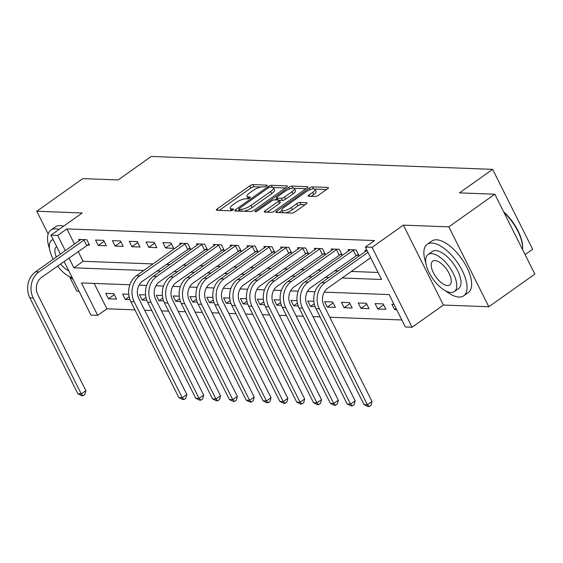 <?xml version="1.0" encoding="UTF-8"?>
<svg xmlns="http://www.w3.org/2000/svg" width="563" height="563" viewBox="0 0 563 563"><rect width="100%" height="100%" fill="white"/><g stroke="black" fill="none" stroke-linecap="round" stroke-linejoin="round"><path stroke-width="0.84" d="M266.595 186.079A1.731 0.507 -26.6 0 0 267.221 185.269A1.731 0.507 -26.6 0 0 266.939 185.15L252.893 184.615A2.477 0.718 -26.6 0 0 249.768 185.846L217.241 208.922A2.477 0.718 -26.6 0 0 216.347 210.076A2.477 0.718 -26.6 0 0 216.755 210.252L230.795 210.78A1.731 0.507 -26.6 0 0 232.991 209.922A1.731 0.507 -26.6 0 0 233.617 209.112A1.731 0.507 -26.6 0 0 233.328 208.986L231.513 208.922A7.931 2.308 -26.6 0 1 230.204 208.366A7.931 2.308 -26.6 0 1 233.061 204.658L235.777 202.736A7.931 2.308 -26.6 0 1 245.785 198.795L247.6 198.866A1.731 0.507 -26.6 0 0 249.796 198A1.731 0.507 -26.6 0 0 250.415 197.191A1.731 0.507 -26.6 0 0 250.134 197.071L248.318 197.001A7.931 2.308 -26.6 0 1 247.009 196.445A7.931 2.308 -26.6 0 1 249.866 192.736L252.576 190.815A7.931 2.308 -26.6 0 1 262.59 186.874L264.406 186.944A1.731 0.507 -26.6 0 0 266.595 186.079M315.294 196.494A2.477 0.718 -26.6 0 0 318.419 195.262L327.546 188.795A2.477 0.718 -26.6 0 0 328.44 187.634A2.477 0.718 -26.6 0 0 328.032 187.458L312.437 186.867A2.477 0.718 -26.6 0 0 309.305 188.105L276.785 211.174A2.477 0.718 -26.6 0 0 275.891 212.335A2.477 0.718 -26.6 0 0 276.299 212.504L291.894 213.096A2.477 0.718 -26.6 0 0 295.019 211.864L306.047 204.045A2.477 0.718 -26.6 0 0 306.941 202.884A2.477 0.718 -26.6 0 0 306.525 202.715L299.854 202.462A2.477 0.718 -26.6 0 0 296.729 203.693L291.261 207.571A6.629 1.928 -26.6 0 1 281.796 210.407A6.629 1.928 -26.6 0 1 284.188 207.304L305.603 192.117A6.629 1.928 -26.6 0 1 315.062 189.281A6.629 1.928 -26.6 0 1 312.669 192.384L309.101 194.911A2.477 0.718 -26.6 0 0 308.207 196.072A2.477 0.718 -26.6 0 0 308.615 196.248L315.294 196.494M494.835 194.214L534.85 274.111L488.825 306.758L448.817 226.861L494.835 194.214L459.492 192.87L492.632 169.364L151.292 156.444L118.16 179.949L82.81 178.612L36.792 211.259L82.233 212.976L50.937 235.179L57.672 235.433L66.877 228.902L374.55 240.556L365.345 247.08L372.073 247.34L412.088 327.237L405.353 326.983L389.132 294.59L324.253 292.134M448.817 226.861L403.368 225.137L372.073 247.34M286.44 187.233A2.477 0.718 -26.6 0 0 287.334 186.079A2.477 0.718 -26.6 0 0 286.926 185.903L271.331 185.311A2.477 0.718 -26.6 0 0 268.206 186.543L235.679 209.619A2.477 0.718 -26.6 0 0 234.785 210.78A2.477 0.718 -26.6 0 0 235.193 210.949L250.788 211.54A2.477 0.718 -26.6 0 0 253.92 210.309L286.44 187.233M291.887 186.093L307.482 186.684A2.477 0.718 -26.6 0 1 307.891 186.853A2.477 0.718 -26.6 0 1 306.997 188.014L274.47 211.09A2.477 0.718 -26.6 0 1 271.338 212.321L264.666 212.068A2.477 0.718 -26.6 0 1 264.258 211.892A2.477 0.718 -26.6 0 1 265.152 210.731L278.34 201.378A2.477 0.718 -26.6 0 0 279.234 200.217A2.477 0.718 -26.6 0 0 278.826 200.048L274.399 199.879A2.477 0.718 -26.6 0 0 271.275 201.111L257.537 210.851A1.731 0.507 -26.6 0 1 255.06 211.589A1.731 0.507 -26.6 0 1 255.686 210.78L288.756 187.324A2.477 0.718 -26.6 0 1 291.887 186.093L292.894 188.112M36.792 211.259L48.158 233.955M69.65 276.869L76.8 291.155L79.01 291.24M66.877 228.902L74.52 244.173M78.151 251.429L83.099 261.295L153.023 263.941M166.184 264.441L169.857 264.582M183.017 265.082L186.691 265.215M199.844 265.715L203.517 265.856M216.678 266.355L220.351 266.489M233.504 266.989L237.178 267.129M250.338 267.629L254.012 267.77M267.172 268.262L270.845 268.403M283.998 268.903L287.672 269.044M300.832 269.543L304.506 269.677M317.666 270.177L321.339 270.317M334.492 270.817L338.166 270.951M351.326 271.45L378.055 272.464M87.328 245.039L89.524 245.116L86.822 239.718L78.743 239.416L79.397 240.711M98.279 245.454L106.358 245.757L103.655 240.359L95.576 240.049L98.279 245.454L104.127 241.302M115.112 246.087L123.191 246.397L120.482 240.992L112.403 240.69L115.112 246.087L120.961 241.942M131.939 246.728L140.018 247.03L137.316 241.633L129.237 241.33L131.939 246.728L137.787 242.576M148.773 247.361L156.852 247.671L154.149 242.273L146.07 241.963L148.773 247.361L154.621 243.216M165.599 248.001L173.678 248.304L170.976 242.906L162.897 242.604L165.599 248.001L171.455 243.849M188.316 248.86L190.512 248.945L187.81 243.547L179.731 243.237L180.378 244.539M205.15 249.5L207.346 249.578L204.643 244.18L196.564 243.878L197.212 245.172M221.977 250.134L224.173 250.218L221.47 244.821L213.391 244.511L214.046 245.813M238.811 250.774L241.006 250.859L238.304 245.454L230.225 245.151L230.872 246.453M255.644 251.408L257.84 251.492L255.13 246.094L247.051 245.792L247.706 247.087M272.471 252.048L274.667 252.133L271.964 246.735L263.885 246.425L264.54 247.727M289.305 252.681L291.5 252.766L288.798 247.368L280.719 247.066L281.366 248.36M306.131 253.322L308.334 253.406L305.625 248.009L297.546 247.699L298.2 249.001M322.965 253.962L325.161 254.04L322.458 248.642L314.379 248.339L315.027 249.634M339.799 254.596L341.994 254.68L339.292 249.282L331.213 248.973L331.86 250.275M356.625 255.236L358.821 255.321L356.119 249.916L348.04 249.613L348.694 250.915M365.521 251.548L364.873 250.246L366.97 250.331M94.176 283.421L106.886 308.805L134.951 309.868M144.67 310.234L151.778 310.502M161.504 310.875L168.611 311.142M178.337 311.508L185.438 311.782M195.164 312.148L202.272 312.416M211.998 312.782L219.106 313.056M228.824 313.422L235.932 313.69M245.658 314.063L252.766 314.33M262.492 314.696L269.6 314.963M279.318 315.336L286.426 315.604M296.152 315.97L303.26 316.244M312.986 316.61L320.094 316.878M329.812 317.243L401.841 319.974M108.483 298.805L116.562 299.108L113.86 293.71L105.781 293.4L108.483 298.805L114.331 294.653M128.73 294.273L122.607 294.041L125.317 299.439L129.947 299.615M145.564 294.906L139.441 294.681L142.143 300.079L146.781 300.255M162.39 295.547L156.275 295.315L158.977 300.712L163.615 300.888M179.224 296.187L173.101 295.955L175.804 301.353L180.441 301.529M196.051 296.821L189.935 296.588L192.637 301.986L197.275 302.162M212.884 297.461L206.769 297.229L209.471 302.627L214.109 302.803M229.718 298.094L223.595 297.862L226.298 303.26L230.936 303.436M246.545 298.735L240.429 298.503L243.132 303.9L247.769 304.076M263.378 299.368L257.256 299.136L259.965 304.541L264.603 304.717M280.212 300.009L274.09 299.776L276.792 305.174L281.43 305.35M297.039 300.649L290.923 300.417L293.626 305.815L298.263 305.99M313.873 301.282L307.75 301.05L310.459 306.448L315.09 306.624M327.286 307.088L335.365 307.391L332.663 301.993L324.584 301.691L327.286 307.088L333.134 302.936M344.12 307.722L352.199 308.031L349.496 302.634L341.417 302.324L344.12 307.722L349.968 303.577M360.946 308.362L369.025 308.665L366.323 303.267L358.244 302.964L360.946 308.362L366.795 304.217M377.78 309.003L385.859 309.305L383.157 303.907L375.078 303.598L377.78 309.003L383.628 304.85M394.001 304.316L391.911 304.238L394.614 309.636L396.711 309.713M525.089 254.624L532.64 249.268L492.632 169.364M403.368 225.137L443.384 305.04L488.825 306.758M443.384 305.04L412.088 327.237M106.886 308.805L97.681 315.336L90.953 315.076L64.076 261.415M342.121 277.981L381.566 279.473L365.345 247.08M68.946 257.953L73.894 267.826L143.818 270.472M156.978 270.972L160.652 271.113M173.812 271.605L177.486 271.746M190.639 272.246L194.312 272.386M207.473 272.886L211.146 273.02M224.306 273.519L227.973 273.66M241.133 274.16L244.806 274.294M257.967 274.793L261.64 274.934M274.793 275.434L278.467 275.574M291.627 276.067L295.301 276.208M308.461 276.707L312.134 276.848M325.287 277.341L328.961 277.482M57.672 235.433L65.315 250.704M60.445 254.159L50.937 235.179M129.856 284.772L81.459 282.943L97.681 315.336M314.999 291.782L307.419 291.5M298.172 291.148L290.592 290.86M281.338 290.508L273.759 290.219M264.504 289.875L256.925 289.586M247.678 289.234L240.098 288.946M230.844 288.601L223.265 288.312M214.017 287.96L206.431 287.672M197.184 287.32L189.604 287.039M180.35 286.687L172.771 286.398M163.523 286.046L155.937 285.765M146.69 285.413L139.11 285.124M83.099 261.295L73.894 267.826M125.317 299.439L129.117 296.743M142.143 300.079L145.944 297.377M158.977 300.712L162.777 298.017M175.804 301.353L179.611 298.657M192.637 301.986L196.438 299.291M209.471 302.627L213.271 299.931M226.298 303.26L230.105 300.565M243.132 303.9L246.932 301.205M259.965 304.541L263.766 301.838M276.792 305.174L280.592 302.479M293.626 305.815L297.426 303.119M310.459 306.448L314.26 303.753M394.614 309.636L396.127 308.559M247.009 196.445L248.093 198.605A7.931 2.308 -26.6 0 0 248.206 198.767M230.204 208.366L231.287 210.527A7.931 2.308 -26.6 0 0 231.4 210.689M260.929 187.036L253.976 186.775A2.477 0.718 -26.6 0 0 250.845 188.007L219.352 210.351M239.324 209.957L237.79 211.048M285.413 187.965L273.224 187.507M270.254 187.162A1.731 0.507 -26.6 0 0 268.065 188.028L239.514 208.275A1.731 0.507 -26.6 0 0 238.888 209.091A1.731 0.507 -26.6 0 0 239.176 209.211L241.091 209.281A7.931 2.308 -26.6 0 0 251.105 205.34L270.62 191.497A7.931 2.308 -26.6 0 0 273.477 187.789A7.931 2.308 -26.6 0 0 272.175 187.233L270.254 187.162M243.835 211.28A7.931 2.308 -26.6 0 0 252.189 207.501L251.105 205.34M273.477 187.789L274.561 189.949A7.931 2.308 -26.6 0 1 271.704 193.658L252.189 207.501M294.153 188.295L305.969 188.746M267.263 212.167L279.424 203.539A2.477 0.718 -26.6 0 0 280.318 202.377L279.234 200.217M275.145 199.907L276.897 198.662M292.028 191.666A6.629 1.928 -26.6 0 0 294.421 188.563A6.629 1.928 -26.6 0 0 284.962 191.399L277.418 196.747A2.477 0.718 -26.6 0 0 276.524 197.909A2.477 0.718 -26.6 0 0 276.933 198.085L281.359 198.253A2.477 0.718 -26.6 0 0 284.484 197.022L292.028 191.666L293.112 193.827A6.629 1.928 -26.6 0 0 295.505 190.723L294.421 188.563M293.112 193.827L285.568 199.175A2.477 0.718 -26.6 0 1 282.436 200.407L279.269 200.287M315.062 189.281L316.146 191.441A6.629 1.928 -26.6 0 1 313.753 194.538L311.212 196.346M281.796 210.407L282.879 212.561A6.629 1.928 -26.6 0 0 283.041 212.765M285.511 212.856A6.629 1.928 -26.6 0 0 292.338 209.732L291.261 207.571M305.012 204.777L300.938 204.622A2.477 0.718 -26.6 0 0 297.806 205.854L292.338 209.732M281.852 210.506L278.889 212.603M326.519 189.52L314.9 189.084M80.938 239.5L35.539 271.823L38.903 271.95L84.626 239.641M89.024 244.124L41.606 277.348A12.618 10.669 92.2 0 0 37.812 294.674L85.879 390.666L84.893 394.417L83.05 395.726L81.705 395.669L77.912 393.804L29.839 297.813A18.931 16.01 -87.8 0 1 35.539 271.823M77.912 393.804L81.276 393.931L33.21 297.94A18.931 16.01 -87.8 0 1 38.903 271.95M83.05 395.726L81.276 393.931L85.879 390.666M86.632 245.412L83.922 240.014M59.052 229.422A31.549 14.124 -125.4 0 0 55.596 228.803A31.549 14.124 -125.4 0 0 50.86 230.063A31.549 14.124 -125.4 0 0 49.516 248.656M69.383 276.658A31.549 14.124 -125.4 0 0 73.007 279.248M63.654 226.157A31.549 14.124 -125.4 0 0 60.199 225.545A31.549 14.124 -125.4 0 0 55.463 226.798L50.86 230.063M53.147 239.599A22.717 10.169 -125.4 0 0 51.733 240.274A22.717 10.169 -125.4 0 0 53.239 259.269M57.567 266.032A22.717 10.169 -125.4 0 0 72.303 277.848M56.701 246.678A14.638 6.552 -125.4 0 0 56.413 246.861A14.638 6.552 -125.4 0 0 56.384 257.038M60.53 263.927A14.638 6.552 -125.4 0 0 68.756 270.761M445.72 290.909A31.549 14.124 -125.4 0 0 458.972 297.046A31.549 14.124 -125.4 0 0 463.715 295.786A31.549 14.124 -125.4 0 0 459.83 266.229A31.549 14.124 -125.4 0 0 431.941 243.054A31.549 14.124 -125.4 0 0 427.204 244.314A31.549 14.124 -125.4 0 0 425.86 262.907M463.715 295.786L468.317 292.521A31.549 14.124 -125.4 0 0 464.433 262.963A31.549 14.124 -125.4 0 0 436.543 239.796A31.549 14.124 -125.4 0 0 431.807 241.048L427.204 244.314M428.077 254.525L432.314 251.52A22.717 10.169 54.6 0 1 435.727 250.612A22.717 10.169 54.6 0 1 455.805 267.298A22.717 10.169 54.6 0 1 458.599 288.58L454.369 291.585A22.717 10.169 -125.4 0 0 451.568 270.303A22.717 10.169 -125.4 0 0 431.49 253.617A22.717 10.169 -125.4 0 0 428.077 254.525A22.717 10.169 -125.4 0 0 430.871 275.807A22.717 10.169 -125.4 0 0 450.956 292.493A22.717 10.169 -125.4 0 0 454.369 291.585M447.494 285.582A14.638 6.552 -125.4 0 0 449.696 284.998A14.638 6.552 -125.4 0 0 447.895 271.282A14.638 6.552 -125.4 0 0 434.953 260.528A14.638 6.552 -125.4 0 0 432.75 261.112A14.638 6.552 -125.4 0 0 434.552 274.828A14.638 6.552 -125.4 0 0 447.494 285.582M522.57 249.599A31.549 14.124 -125.4 0 0 522.626 248.797A31.549 14.124 -125.4 0 0 504.026 212.561M503.653 211.815A30.796 13.786 54.6 0 1 522.661 247.973L522.626 248.797M181.926 243.322L136.528 275.652L139.891 275.779L185.614 243.462M190.012 247.945L142.594 281.176A12.618 10.669 92.2 0 0 138.794 298.503L186.867 394.494L185.881 398.238L184.038 399.547L182.694 399.498L178.893 397.633L130.827 301.641A18.931 16.01 -87.8 0 1 136.528 275.652M178.893 397.633L182.264 397.76L134.191 301.768A18.931 16.01 -87.8 0 1 139.891 275.779M184.038 399.547L182.264 397.76L186.867 394.494M187.613 249.24L184.91 243.842M198.76 243.962L153.354 276.285L156.718 276.412L202.441 244.096M206.846 248.586L159.428 281.81A12.618 10.669 92.2 0 0 155.627 299.136L203.693 395.127L202.708 398.878L200.871 400.187L199.527 400.131L195.727 398.266L147.661 302.275A18.931 16.01 -87.8 0 1 153.354 276.285M195.727 398.266L199.091 398.393L151.025 302.401A18.931 16.01 -87.8 0 1 156.718 276.412M200.871 400.187L199.091 398.393L203.693 395.127M204.446 249.873L201.744 244.476M215.587 244.595L170.188 276.926L173.552 277.052L219.274 244.736M223.673 249.219L176.254 282.45A12.618 10.669 92.2 0 0 172.461 299.776L220.527 395.768L219.542 399.519L217.705 400.821L216.354 400.772L212.561 398.907L164.487 302.915A18.931 16.01 -87.8 0 1 170.188 276.926M212.561 398.907L215.925 399.033L167.858 303.042A18.931 16.01 -87.8 0 1 173.552 277.052M217.705 400.821L215.925 399.033L220.527 395.768M221.28 250.514L218.578 245.116M232.42 245.236L187.015 277.559L190.385 277.686L236.108 245.377M240.507 249.859L193.088 283.083A12.618 10.669 92.2 0 0 189.288 300.417L237.361 396.408L236.376 400.152L234.532 401.461L233.188 401.405L229.387 399.54L181.321 303.548A18.931 16.01 -87.8 0 1 187.015 277.559M229.387 399.54L232.758 399.667L184.685 303.675A18.931 16.01 -87.8 0 1 190.385 277.686M234.532 401.461L232.758 399.667L237.361 396.408M238.107 251.147L235.404 245.749M249.254 245.869L203.848 278.199L207.212 278.326L252.935 246.01M257.34 250.493L209.922 283.724A12.618 10.669 92.2 0 0 206.121 301.05L254.187 397.042L253.202 400.793L251.365 402.095L250.014 402.045L246.221 400.18L198.155 304.189A18.931 16.01 -87.8 0 1 203.848 278.199M246.221 400.18L249.585 400.307L201.519 304.316A18.931 16.01 -87.8 0 1 207.212 278.326M251.365 402.095L249.585 400.307L254.187 397.042M254.94 251.788L252.238 246.39M266.081 246.51L220.682 278.833L224.046 278.959L269.768 246.65M274.167 251.133L226.748 284.364A12.618 10.669 92.2 0 0 222.955 301.691L271.021 397.682L270.036 401.426L268.192 402.735L266.848 402.686L263.055 400.814L214.982 304.822A18.931 16.01 -87.8 0 1 220.682 278.833M263.055 400.814L266.419 400.947L218.353 304.956A18.931 16.01 -87.8 0 1 224.046 278.959M268.192 402.735L266.419 400.947L271.021 397.682M271.774 252.428L269.065 247.023M282.915 247.143L237.509 279.473L240.88 279.6L286.602 247.284M291.001 251.767L243.582 284.998A12.618 10.669 92.2 0 0 239.782 302.324L287.855 398.315L286.87 402.066L285.026 403.368L283.682 403.319L279.881 401.454L231.815 305.463A18.931 16.01 -87.8 0 1 237.509 279.473M279.881 401.454L283.252 401.581L235.179 305.589A18.931 16.01 -87.8 0 1 240.88 279.6M285.026 403.368L283.252 401.581L287.855 398.315M288.601 253.061L285.898 247.664M299.741 247.783L254.342 280.107L257.706 280.24L303.429 247.924M307.834 252.407L260.409 285.638A12.618 10.669 92.2 0 0 256.615 302.964L304.682 398.956L303.696 402.7L301.859 404.009L300.508 403.96L296.715 402.095L248.649 306.103A18.931 16.01 -87.8 0 1 254.342 280.107M296.715 402.095L300.079 402.221L252.013 306.23A18.931 16.01 -87.8 0 1 257.706 280.24M301.859 404.009L300.079 402.221L304.682 398.956M305.435 253.702L302.732 248.304M316.575 248.424L271.176 280.747L274.54 280.874L320.263 248.557M324.661 253.047L277.242 286.271A12.618 10.669 92.2 0 0 273.442 303.598L321.515 399.589L320.53 403.34L318.686 404.649L317.342 404.593L313.549 402.728L265.476 306.736A18.931 16.01 -87.8 0 1 271.176 280.747M313.549 402.728L316.913 402.855L268.84 306.863A18.931 16.01 -87.8 0 1 274.54 280.874M318.686 404.649L316.913 402.855L321.515 399.589M322.261 254.335L319.559 248.937M333.409 249.057L288.003 281.387L291.374 281.514L337.096 249.198M341.495 253.681L294.076 286.912A12.618 10.669 92.2 0 0 290.276 304.238L338.342 400.23L337.364 403.981L335.52 405.283L334.176 405.233L330.375 403.368L282.309 307.377A18.931 16.01 -87.8 0 1 288.003 281.387M330.375 403.368L333.739 403.495L285.673 307.504A18.931 16.01 -87.8 0 1 291.374 281.514M335.52 405.283L333.739 403.495L338.342 400.23M339.095 254.976L336.392 249.578M350.235 249.698L304.836 282.021L308.2 282.147L353.923 249.838M358.321 254.321L310.903 287.545A12.618 10.669 92.2 0 0 307.109 304.879L355.176 400.863L354.19 404.614L352.354 405.923L351.002 405.867L347.209 404.002L299.136 308.01A18.931 16.01 -87.8 0 1 304.836 282.021M347.209 404.002L350.573 404.128L302.507 308.137A18.931 16.01 -87.8 0 1 308.2 282.147M352.354 405.923L350.573 404.128L355.176 400.863M355.929 255.609L353.226 250.211M367.006 250.401L321.663 282.661L325.034 282.788L367.97 252.33M370.672 257.727L327.736 288.186A12.618 10.669 92.2 0 0 323.936 305.512L372.009 401.503L371.024 405.254L369.18 406.556L367.836 406.507L364.036 404.642L315.97 308.651A18.931 16.01 -87.8 0 1 321.663 282.661M364.036 404.642L367.407 404.769L319.334 308.777A18.931 16.01 -87.8 0 1 325.034 282.788M369.18 406.556L367.407 404.769L372.009 401.503M267.151 185.572L266.939 185.15M233.539 209.408L233.328 208.986M250.345 197.486L250.134 197.071M249.036 198.443L248.318 197.001M232.23 210.365L231.513 208.922M217.93 210.295L217.241 208.922M250.845 188.007L249.768 185.846M253.976 186.775L252.893 184.615M236.369 210.991L235.679 209.619M268.741 187.62L268.206 186.543M272.295 187.24L271.331 185.311M287.229 186.508L286.926 185.903M240.141 211.139L239.176 209.211M242.055 211.209L241.091 209.281M271.704 193.658L270.62 191.497M307.785 187.282L307.482 186.684M265.842 212.11L265.152 210.731M279.424 203.539L278.34 201.378M256.088 211.575L255.686 210.78M289.572 188.95L288.756 187.324M277.897 200.013L276.933 198.085M282.436 200.407L281.359 198.253M285.568 199.175L284.484 197.022M309.791 196.29L309.101 194.911M313.753 194.538L312.669 192.384M297.806 205.854L296.729 203.693M300.938 204.622L299.854 202.462M306.828 203.313L306.525 202.715M277.468 212.554L276.785 211.174M310.107 189.703L309.305 188.105M313.422 188.837L312.437 186.867M328.335 188.063L328.032 187.458M29.839 297.813L33.21 297.94M130.827 301.641L134.191 301.768M147.661 302.275L151.025 302.401M164.487 302.915L167.858 303.042M181.321 303.548L184.685 303.675M198.155 304.189L201.519 304.316M214.982 304.822L218.353 304.956M231.815 305.463L235.179 305.589M248.649 306.103L252.013 306.23M265.476 306.736L268.84 306.863M282.309 307.377L285.673 307.504M299.136 308.01L302.507 308.137M315.97 308.651L319.334 308.777M239.908 211.125L238.888 209.091M277.566 199.999L276.524 197.909M53.028 239.359L51.733 240.274"/></g></svg>
